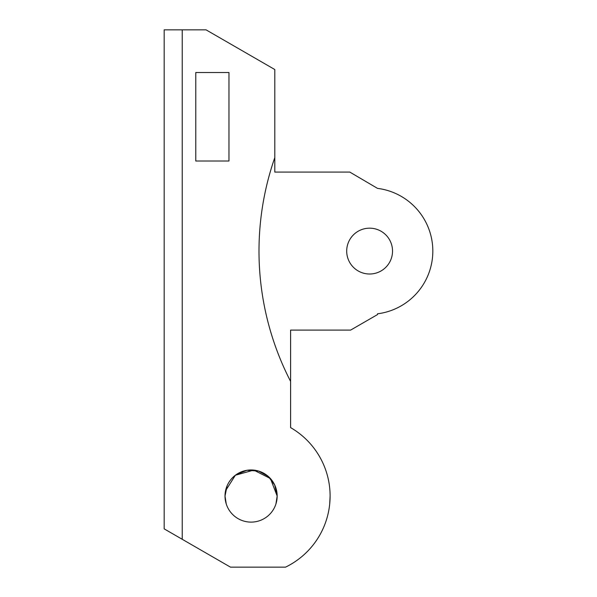 <?xml version="1.0" encoding="UTF-8"?>
<svg xmlns="http://www.w3.org/2000/svg" width="597" height="597" viewBox="0 0 597 597"><rect width="100%" height="100%" fill="white"/><g stroke="black" fill="none" stroke-linecap="round" stroke-linejoin="round"><path stroke-width="0.9" d="M377.513 313.806A63.215 63.215 0 0 0 432.825 251.091A63.215 63.215 0 0 1 377.513 313.806L377.513 314.574L350.618 330.104L290.597 330.104L290.597 427.609A79.013 79.013 0 0 1 285.53 567.15L230.487 567.15L164.175 528.867L164.175 29.85L182.227 29.85L182.227 539.285M321.134 459.474L319.522 456.526M329.708 503.935L330.104 496.04M225.554 490.786L235.367 475.234L253.762 470.1L270.426 478.54L277.165 496.04L274.702 484.98L268.217 476.376L258.62 471.078L246.927 470.294M227.069 485.898L225.017 496.04A26.074 26.074 0 0 1 251.091 469.958A26.074 26.074 0 0 1 277.165 496.04A26.074 26.074 0 0 1 251.091 522.114A26.074 26.074 0 0 1 225.017 496.04L226.241 503.935M246.912 470.302L236.352 474.525M377.513 188.376A63.215 63.215 0 0 1 432.825 251.091A63.215 63.215 0 0 0 377.513 188.376L349.797 172.078L274.799 172.078L274.799 157.601A284.456 284.456 0 0 0 290.597 381.408M392.527 251.091A22.917 22.917 0 0 0 369.61 228.173A22.917 22.917 0 0 0 346.7 251.091A22.917 22.917 0 0 0 369.61 274.008A22.917 22.917 0 0 0 392.527 251.091M195.779 161.011L228.964 161.011L228.964 72.521L195.779 72.521L195.779 161.011L228.964 161.011L228.964 72.521L195.779 72.521M182.227 29.85L206.062 29.85L274.799 69.536L274.799 157.601M275.941 503.935L277.165 496.04L275.941 503.935M290.597 330.104L290.597 332.477"/></g></svg>
